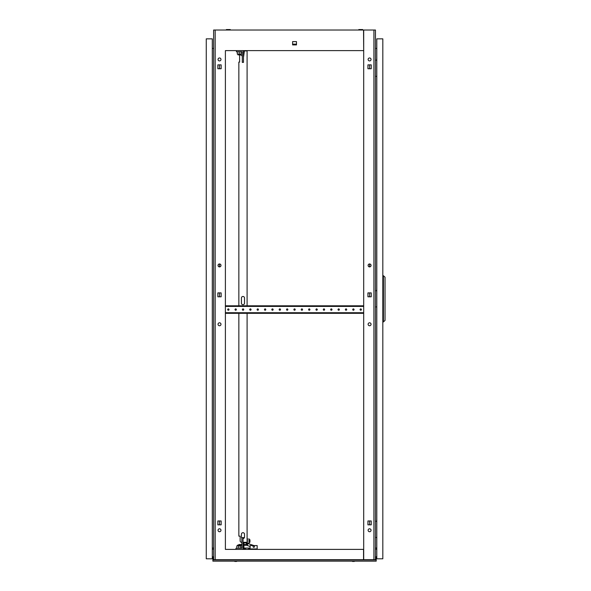 <?xml version="1.0" encoding="UTF-8"?>
<svg xmlns="http://www.w3.org/2000/svg" width="591" height="591" viewBox="0 0 591 591"><rect width="100%" height="100%" fill="white"/><g stroke="black" fill="none" stroke-linecap="round" stroke-linejoin="round"><path stroke-width="0.89" d="M362.711 30.023L362.711 29.55L358.796 29.55L358.796 30.023M230.291 30.023L230.291 29.55L226.383 29.55L226.383 30.023M225.393 549.386L225.393 50.619M363.694 50.619L363.546 30.023L225.54 30.023M363.546 30.023L375.462 30.023L375.462 559.684L363.546 559.684L363.546 549.386L225.54 549.386M363.546 50.619L225.54 50.619M292.604 41.614L296.483 41.614L296.483 44.909L292.604 44.909L292.604 41.614L296.483 41.614L296.483 44.148L292.604 44.148L292.604 41.614M225.54 559.684L363.546 559.684M375.462 549.15L376.792 549.261M213.624 549.15L212.302 549.261M369.582 325.752A1.47 1.47 0 0 0 371.052 324.282A1.47 1.47 0 0 0 369.582 322.804A1.47 1.47 0 0 0 368.112 324.282A1.47 1.47 0 0 0 369.582 325.752M369.582 266.896A1.47 1.47 0 0 0 371.052 265.425A1.47 1.47 0 0 0 369.582 263.955L369.582 266.896M369.582 528.79A1.47 1.47 0 0 1 371.052 530.26A1.47 1.47 0 0 1 369.582 531.73A1.47 1.47 0 0 1 368.112 530.26A1.47 1.47 0 0 1 369.582 528.79M369.582 57.977A1.47 1.47 0 0 1 371.052 59.447A1.47 1.47 0 0 1 369.582 60.917A1.47 1.47 0 0 1 368.112 59.447A1.47 1.47 0 0 1 369.582 57.977M371.229 296.793L371.229 292.907L369.582 292.907L369.582 296.793L371.229 296.793L371.229 292.907L367.934 292.907L367.934 296.793L371.229 296.793M369.582 520.959L371.229 520.959L371.229 524.845L369.582 524.845L369.582 520.959M371.229 64.862L371.229 68.748L369.582 68.748L369.582 64.862L371.229 64.862L367.934 64.862L367.934 68.748L371.229 68.748L371.229 64.862M219.505 322.804A1.47 1.47 0 0 0 218.035 324.282A1.47 1.47 0 0 0 219.505 325.752A1.47 1.47 0 0 0 220.982 324.282A1.47 1.47 0 0 0 219.505 322.804A1.47 1.47 0 0 1 220.982 324.282A1.47 1.47 0 0 1 219.505 325.752A1.47 1.47 0 0 1 218.035 324.282M219.505 263.955A1.47 1.47 0 0 0 218.035 265.425A1.47 1.47 0 0 0 219.505 266.896L219.505 263.955A1.47 1.47 0 0 1 220.982 265.425A1.47 1.47 0 0 1 219.505 266.896A1.47 1.47 0 0 1 218.035 265.425M219.505 528.79A1.47 1.47 0 0 0 218.035 530.26A1.47 1.47 0 0 0 219.505 531.73A1.47 1.47 0 0 0 220.982 530.26A1.47 1.47 0 0 0 219.505 528.79A1.47 1.47 0 0 1 220.982 530.26A1.47 1.47 0 0 1 219.505 531.73A1.47 1.47 0 0 1 218.035 530.26A1.47 1.47 0 0 1 219.505 528.79M219.505 57.977A1.47 1.47 0 0 0 218.035 59.447A1.47 1.47 0 0 0 219.505 60.917A1.47 1.47 0 0 0 220.982 59.447A1.47 1.47 0 0 0 219.505 57.977A1.47 1.47 0 0 1 220.982 59.447A1.47 1.47 0 0 1 219.505 60.917A1.47 1.47 0 0 1 218.035 59.447A1.47 1.47 0 0 1 219.505 57.977M219.505 524.845L219.505 520.959L217.857 520.959L217.857 524.845L221.152 524.845L221.152 520.959L217.857 520.959L217.857 524.845L219.505 524.845M219.505 296.793L219.505 292.907L217.857 292.907L217.857 296.793L221.152 296.793L221.152 292.907L217.857 292.907L217.857 296.793L219.505 296.793M219.505 68.748L219.505 64.862L217.857 64.862L217.857 68.748L221.152 68.748L221.152 64.862L217.857 64.862L217.857 68.748L219.505 68.748M225.393 30.023L213.624 30.023L213.624 559.684L215.168 559.684L215.168 30.023M225.393 559.684L215.168 559.684M212.302 548.086L213.624 547.975M213.624 48.484L212.302 48.366M371.052 265.425A1.47 1.47 0 0 0 369.582 263.955A1.47 1.47 0 0 0 368.112 265.425A1.47 1.47 0 0 0 369.582 266.896A1.47 1.47 0 0 0 371.052 265.425M371.052 324.282A1.47 1.47 0 0 0 369.582 322.804A1.47 1.47 0 0 0 368.112 324.282A1.47 1.47 0 0 0 369.582 325.752A1.47 1.47 0 0 0 371.052 324.282M371.052 59.447A1.47 1.47 0 0 0 369.582 57.977A1.47 1.47 0 0 0 368.112 59.447A1.47 1.47 0 0 0 369.582 60.917A1.47 1.47 0 0 0 371.052 59.447M371.052 530.26A1.47 1.47 0 0 0 369.582 528.79A1.47 1.47 0 0 0 368.112 530.26A1.47 1.47 0 0 0 369.582 531.73A1.47 1.47 0 0 0 371.052 530.26M375.462 547.975L376.792 548.086M376.792 48.366L375.462 48.484M373.918 559.684L373.918 30.023M371.229 524.845L371.229 520.959L367.934 520.959L367.934 524.845L371.229 524.845M363.694 559.684L363.694 30.023M354.334 561.45L352.45 561.45M236.636 561.45L234.753 561.45M376.201 558.214L375.758 558.214L375.758 556.744L376.201 556.744L376.201 559.611L375.462 559.611M213.624 559.611L212.886 559.611L212.886 561.154L376.201 561.154L376.201 559.95L212.886 559.95M212.886 558.214L212.886 556.744L213.329 556.744L212.886 559.611M375.758 558.214L375.758 559.611M213.329 558.214L213.329 559.611M376.201 556.744L375.758 556.744M213.329 556.744L212.886 556.744M206.266 296.911L206.266 293.38M206.266 73.72L206.266 70.189M206.266 527.46L206.266 523.929M206.266 558.805L206.266 38.851L212.302 38.851L212.302 558.805L206.266 558.805M227.675 309.566A0.665 0.665 0 0 1 228.333 308.901A0.665 0.665 0 0 1 228.998 309.566A0.665 0.665 0 0 1 228.333 310.231A0.665 0.665 0 0 1 227.675 309.566M235.033 309.566A0.665 0.665 0 0 1 235.691 308.901A0.665 0.665 0 0 1 236.356 309.566A0.665 0.665 0 0 1 235.691 310.231A0.665 0.665 0 0 1 235.033 309.566M242.384 309.566A0.665 0.665 0 0 1 243.049 308.901A0.665 0.665 0 0 1 243.714 309.566A0.665 0.665 0 0 1 243.049 310.231A0.665 0.665 0 0 1 242.384 309.566M249.742 309.566A0.665 0.665 0 0 1 250.407 308.901A0.665 0.665 0 0 1 251.064 309.566A0.665 0.665 0 0 1 250.407 310.231A0.665 0.665 0 0 1 249.742 309.566M257.1 309.566A0.665 0.665 0 0 1 257.765 308.901A0.665 0.665 0 0 1 258.422 309.566A0.665 0.665 0 0 1 257.765 310.231A0.665 0.665 0 0 1 257.1 309.566M264.458 309.566A0.665 0.665 0 0 1 265.115 308.901A0.665 0.665 0 0 1 265.78 309.566A0.665 0.665 0 0 1 265.115 310.231A0.665 0.665 0 0 1 264.458 309.566M271.816 309.566A0.665 0.665 0 0 1 272.473 308.901A0.665 0.665 0 0 1 273.138 309.566A0.665 0.665 0 0 1 272.473 310.231A0.665 0.665 0 0 1 271.816 309.566M279.166 309.566A0.665 0.665 0 0 1 279.831 308.901A0.665 0.665 0 0 1 280.496 309.566A0.665 0.665 0 0 1 279.831 310.231A0.665 0.665 0 0 1 279.166 309.566M286.524 309.566A0.665 0.665 0 0 1 287.189 308.901A0.665 0.665 0 0 1 287.847 309.566A0.665 0.665 0 0 1 287.189 310.231A0.665 0.665 0 0 1 286.524 309.566M293.882 309.566A0.665 0.665 0 0 1 294.547 308.901A0.665 0.665 0 0 1 295.204 309.566A0.665 0.665 0 0 1 294.547 310.231A0.665 0.665 0 0 1 293.882 309.566M301.24 309.566A0.665 0.665 0 0 1 301.898 308.901A0.665 0.665 0 0 1 302.562 309.566A0.665 0.665 0 0 1 301.898 310.231A0.665 0.665 0 0 1 301.24 309.566M308.598 309.566A0.665 0.665 0 0 1 309.256 308.901A0.665 0.665 0 0 1 309.92 309.566A0.665 0.665 0 0 1 309.256 310.231A0.665 0.665 0 0 1 308.598 309.566M315.949 309.566A0.665 0.665 0 0 1 316.613 308.901A0.665 0.665 0 0 1 317.278 309.566A0.665 0.665 0 0 1 316.613 310.231A0.665 0.665 0 0 1 315.949 309.566M323.307 309.566A0.665 0.665 0 0 1 323.971 308.901A0.665 0.665 0 0 1 324.629 309.566A0.665 0.665 0 0 1 323.971 310.231A0.665 0.665 0 0 1 323.307 309.566M330.665 309.566A0.665 0.665 0 0 1 331.329 308.901A0.665 0.665 0 0 1 331.987 309.566A0.665 0.665 0 0 1 331.329 310.231A0.665 0.665 0 0 1 330.665 309.566M338.022 309.566A0.665 0.665 0 0 1 338.68 308.901A0.665 0.665 0 0 1 339.345 309.566A0.665 0.665 0 0 1 338.68 310.231A0.665 0.665 0 0 1 338.022 309.566M345.373 309.566A0.665 0.665 0 0 1 346.038 308.901A0.665 0.665 0 0 1 346.703 309.566A0.665 0.665 0 0 1 346.038 310.231A0.665 0.665 0 0 1 345.373 309.566M352.731 309.566A0.665 0.665 0 0 1 353.396 308.901A0.665 0.665 0 0 1 354.061 309.566A0.665 0.665 0 0 1 353.396 310.231A0.665 0.665 0 0 1 352.731 309.566M360.089 309.566A0.665 0.665 0 0 1 360.754 308.901A0.665 0.665 0 0 1 361.411 309.566A0.665 0.665 0 0 1 360.754 310.231A0.665 0.665 0 0 1 360.089 309.566M362.15 313.319L362.15 312.728L363.62 312.728L363.694 313.319L225.393 313.319M363.62 305.813L363.62 306.404L362.15 306.404L362.15 305.813L363.694 305.813M225.393 305.813L226.937 305.813L226.937 306.404L225.466 306.404L225.393 305.813M362.15 305.813L226.937 305.813M225.466 313.319L225.466 312.728L226.937 312.728L226.937 313.319M362.15 312.728L226.937 312.728M362.15 306.404L226.937 306.404M243.625 56.507L244.379 50.915L243.477 50.915M244.223 51.646L243.477 51.646M238.853 545.116L238.853 544.533L240.33 544.533L239.961 545.264M241.608 542.324L241.608 542.324A1.47 1.47 0 0 1 240.138 540.854L240.138 536.14L238.853 536.14L238.853 313.319M247.097 313.319L247.097 545.264L246.358 545.264L246.358 542.324L243.034 542.324M244.379 50.915L247.097 50.915L247.097 305.813M238.853 305.813L238.853 62.092L239.606 62.092L239.606 55.029L241.549 55.029L242.295 56.507L242.295 51.794L236.415 51.794L236.415 50.619M243.034 538.571A1.544 1.544 0 0 0 244.519 537.027L244.519 534.234A1.544 1.544 0 0 0 242.975 532.683A1.544 1.544 0 0 0 241.431 534.234L241.431 537.027A1.544 1.544 0 0 0 241.859 538.091A1.544 1.544 0 0 1 241.431 537.027M244.519 298.019L244.519 303.168A1.544 1.544 0 0 1 242.975 304.712A1.544 1.544 0 0 1 241.431 303.168L241.431 298.019A1.544 1.544 0 0 1 242.975 296.468A1.544 1.544 0 0 1 244.519 298.019A1.544 1.544 0 0 0 242.975 296.468A1.544 1.544 0 0 0 241.431 298.019M243.913 542.915L245.915 542.915L246.358 542.324L246.358 543.498M246.358 545.264L243.913 545.264M235.972 549.386L235.972 548.212L241.859 548.212L241.859 545.264L240.33 545.264M240.138 540.854L240.138 536.14L239.591 536.14M241.431 303.168A1.544 1.544 0 0 0 242.975 304.712A1.544 1.544 0 0 0 244.519 303.168M244.519 534.234A1.544 1.544 0 0 0 242.975 532.683A1.544 1.544 0 0 0 241.431 534.234M241.859 548.212L241.859 537.618L243.913 537.618L243.913 538.253A1.544 1.544 0 0 0 244.519 537.027M246.358 544.533L243.913 544.533M241.859 543.498L241.859 544.533L240.33 544.533M249.446 542.176L249.949 542.176L249.949 539.819L249.446 539.819M247.097 539.088L249.446 539.088L249.446 542.915L247.097 542.915M249.446 541.001L247.097 541.001M253.775 547.325A0.739 0.739 0 0 0 254.507 546.586A0.739 0.739 0 0 0 253.775 545.855A0.739 0.739 0 0 0 253.037 546.586A0.739 0.739 0 0 0 253.775 547.325M248.626 548.943L257.159 548.943L257.159 545.559L250.096 545.559L250.096 548.064L243.913 548.064L243.913 542.324M243.034 548.943L245.391 548.943M253.945 545.559L247.925 543.55L247.274 545.5L250.096 546.446M248.626 549.386L248.626 548.064M245.391 549.386L245.391 548.064M237.575 545.855L237.575 545.116L239.961 545.116L239.961 545.855M243.034 537.618L243.034 549.386M238.764 548.212L238.764 545.855L236.858 545.855L236.858 548.212M238.764 545.855L240.677 545.855L240.677 548.212M240.397 54.15L240.397 54.889L238.018 54.889L238.018 54.15M242.295 51.794L242.295 62.387L243.477 62.387L243.477 50.619M241.121 51.794L241.121 54.15L239.207 54.15L239.207 51.794M239.207 54.15L237.294 54.15L237.294 51.794M376.703 60.179L376.792 57.829M375.462 60.179L376.792 60.179M376.792 76.365L375.462 76.365M376.703 521.284L376.792 518.928M375.462 521.284L376.792 521.284M376.792 537.47L375.462 537.47M376.703 290.735L376.792 288.378M375.462 290.735L376.792 290.735M376.792 306.914L375.462 306.914M382.82 38.851L382.82 558.805L376.792 558.805L376.792 38.851L382.82 38.851M385.029 277.194L385.029 320.455L383.419 321.925L383.419 275.724L385.029 277.194M382.82 321.925L383.419 321.925M382.82 275.724L383.419 275.724M246.358 543.794L247.097 543.794"/></g></svg>
